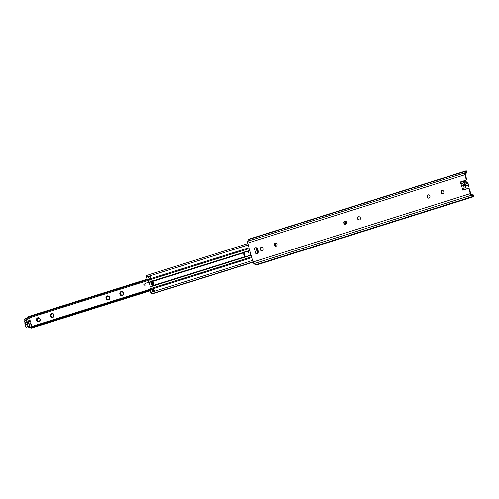<?xml version="1.0" encoding="UTF-8"?>
<svg xmlns="http://www.w3.org/2000/svg" width="499" height="499" viewBox="0 0 499 499"><rect width="100%" height="100%" fill="white"/><g stroke="black" fill="none" stroke-linecap="round" stroke-linejoin="round"><path stroke-width="0.75" d="M463.796 185.491L461.569 186.09M461.65 186.002L460.939 183.545L461.313 183.52L460.939 183.545A0.886 0.798 79.5 0 1 460.802 181.817L465.511 180.332A1.017 0.911 -100.5 0 0 466.097 179.085L464.856 174.769A2.115 0.936 -107.5 0 1 464.806 172.928L465.505 171.344A2.838 1.26 -107.5 0 1 465.954 170.883A2.838 1.26 -107.5 0 1 466.783 171.145L466.877 172.236A1.522 0.936 5 0 1 466.927 172.529A1.522 0.936 5 0 1 466.191 173.24L465.455 173.471M465.954 170.883L248.814 239.239A2.838 1.26 72.5 0 0 248.365 239.701L247.672 241.285A2.115 0.936 72.5 0 0 247.716 243.125L253.161 261.987A2.115 0.936 72.5 0 0 254.128 263.659L255.619 264.838A2.838 1.26 72.5 0 0 256.417 265.069L473.551 196.712A2.838 1.26 -107.5 0 1 472.759 196.481L471.268 195.302A2.115 0.936 -107.5 0 1 470.295 193.631L469.054 189.321A1.017 0.911 -100.5 0 0 467.9 188.616L463.191 190.1A0.886 0.798 79.5 0 1 462.398 188.578L464.45 187.936M429.926 196.057A1.678 1.503 79.5 0 1 428.797 198.153A1.678 1.503 79.5 0 1 428.186 194.859A1.678 1.503 79.5 0 1 429.926 196.057M346.543 222.304A1.678 1.503 79.5 0 1 345.414 224.4A1.678 1.503 79.5 0 1 344.803 221.107A1.678 1.503 79.5 0 1 346.543 222.304M263.16 248.552A1.678 1.503 79.5 0 1 262.037 250.654A1.678 1.503 79.5 0 1 261.426 247.354A1.678 1.503 79.5 0 1 263.16 248.552M277.057 244.179A1.678 1.503 79.5 0 1 275.935 246.275A1.678 1.503 79.5 0 1 275.323 242.982A1.678 1.503 79.5 0 1 277.057 244.179M360.44 217.926A1.678 1.503 79.5 0 1 359.311 220.028A1.678 1.503 79.5 0 1 358.7 216.734A1.678 1.503 79.5 0 1 360.44 217.926M443.823 191.678A1.678 1.503 79.5 0 1 442.694 193.78A1.678 1.503 79.5 0 1 442.083 190.481A1.678 1.503 79.5 0 1 443.823 191.678M254.39 248.128L256.155 247.573L257.59 248.446L258.576 251.858L257.84 253.417L256.074 253.972L254.39 248.128L256.218 247.61M461.313 183.52L463.041 183.064M462.879 188.491A0.886 0.798 -100.5 0 0 463.384 190.038M468.38 188.528A1.017 0.911 79.5 0 1 469.534 189.227L470.775 193.543A1.017 0.449 72.5 0 0 471.243 194.348L472.734 195.527A1.74 0.773 72.5 0 0 473.22 195.664A1.74 0.773 72.5 0 0 473.47 195.446L474.019 196.207A2.838 1.26 -107.5 0 1 473.551 196.712M466.708 172.024A1.74 0.773 72.5 0 0 466.284 171.93A1.74 0.773 72.5 0 0 466.004 172.211L465.311 173.795A1.017 0.449 72.5 0 0 465.336 174.681L466.577 178.998A1.017 0.911 79.5 0 1 465.991 180.245L461.282 181.73A0.886 0.798 -100.5 0 0 461.425 183.451M428.94 198.115A1.678 1.503 79.5 0 1 428.335 194.841M345.558 224.369A1.678 1.503 79.5 0 1 344.952 221.088M262.181 250.617A1.678 1.503 79.5 0 1 261.57 247.336M276.078 246.244A1.678 1.503 79.5 0 1 275.467 242.963M359.455 219.99A1.678 1.503 79.5 0 1 358.85 216.716M442.838 193.743A1.678 1.503 79.5 0 1 442.226 190.462M257.802 253.43L256.006 247.679M472.042 194.978L472.428 194.853A1.522 0.817 144.1 0 1 473.426 194.997A1.522 0.817 144.1 0 1 473.507 195.209L473.47 195.446M466.927 172.529L467.002 171.668A1.522 0.936 -175 0 0 466.952 171.369L466.783 171.145M474.019 196.207L474.05 195.957A1.522 0.817 -35.9 0 0 473.969 195.745L473.426 194.997M345.352 224.369L344.478 221.344M345.083 221.082L344.56 221.282M345.863 221.344L344.584 221.718M346.281 221.756L344.74 222.242L346.287 221.762M346.499 222.174L344.89 222.772M346.948 222.61L345.009 223.178M346.562 223.259L345.158 223.702L346.562 223.265M346.269 223.876L345.314 224.232M256.879 248.015L256.817 248.427L257.309 248.277M256.817 248.427L258.158 252.744M152.788 285.141A1.522 1.366 79.5 0 1 152.232 282.147M153.761 283.245A1.522 1.366 79.5 0 1 152.731 285.154A1.522 1.366 79.5 0 1 152.176 282.16A1.522 1.366 79.5 0 1 153.761 283.245M148.378 276.72L150.199 276.147L150.904 278.585A1.21 0.536 72.5 0 0 151.297 279.378L152.794 281.317L150.972 281.891L149.469 279.951A1.21 0.536 -107.5 0 1 149.082 279.159L148.378 276.72L148.821 276.733M150.218 276.197L148.796 276.646M153.929 289.064L154.522 291.11L152.694 291.684L152.108 289.638L153.929 289.064M153.942 289.114L152.108 289.638M149.082 279.159L147.211 279.746L146.413 276.97A1.453 0.642 -107.5 0 1 146.612 275.467L247.853 243.593M147.211 279.746A1.21 0.536 72.5 0 0 147.604 280.538L149.469 279.951M244.229 252.17L245.52 251.284L247.573 251.602A2.919 2.614 79.5 0 1 248.689 255.469L246.587 257.029L245.078 256.611A2.919 2.614 79.5 0 1 243.961 252.737L244.229 252.17L152.619 281.006M245.82 251.247L244.379 252.662A2.919 2.614 -100.5 0 0 245.496 256.53L246.874 256.954M275.722 246.219A2.919 2.614 79.5 0 1 275.142 243.113M275.585 242.957A2.919 2.614 -100.5 0 0 276.19 246.2M150.798 281.579L148.933 282.166L147.604 280.538M148.933 282.166L149.139 282.59L243.961 252.737M245.078 256.611L150.255 286.457L149.139 282.59M150.255 286.457L149.999 288.84A1.21 0.536 72.5 0 0 150.08 289.688L150.885 292.47A1.453 0.642 72.5 0 0 151.958 293.736L253.13 261.888M152.937 293.431L152.968 293.443A2.607 1.154 72.5 0 0 153.505 293.531L253.211 262.143M154.378 290.624L153.917 289.301L152.195 289.838L152.538 291.017L152.813 291.354L154.453 290.873M152.813 291.354L154.441 290.842M152.538 291.017L154.253 290.474M150.243 276.284L148.608 276.802L149.064 278.978A1.572 0.699 72.5 0 0 149.569 280.008L150.841 281.573A0.773 0.343 72.5 0 0 151.147 281.748L152.775 281.268M152.731 281.18A0.773 0.343 -107.5 0 1 152.563 281.031L151.291 279.471A1.572 0.699 -107.5 0 1 150.779 278.436L150.299 276.477M148.546 277.201L150.268 276.658M106.543 298.377A1.678 1.503 -100.5 0 0 109.412 297.473A1.678 1.503 -100.5 0 0 106.543 298.377M105.988 298.527A2.108 1.884 79.5 0 1 109.593 297.392A2.108 1.884 79.5 0 1 105.988 298.527M107.79 296.256A1.678 1.503 -100.5 0 0 108.395 299.543M37.063 320.246A1.678 1.503 -100.5 0 0 39.926 319.348A1.678 1.503 -100.5 0 0 37.063 320.246M36.502 320.402A2.108 1.884 79.5 0 1 40.107 319.266A2.108 1.884 79.5 0 1 36.502 320.402M38.304 318.131A1.678 1.503 -100.5 0 0 38.916 321.418M50.96 315.873A1.678 1.503 -100.5 0 0 53.823 314.969A1.678 1.503 -100.5 0 0 50.96 315.873M50.399 316.023A2.108 1.884 79.5 0 1 54.004 314.888A2.108 1.884 79.5 0 1 50.399 316.023M52.202 313.759A1.678 1.503 -100.5 0 0 52.813 317.046M120.44 293.998A1.678 1.503 -100.5 0 0 123.309 293.1A1.678 1.503 -100.5 0 0 120.44 293.998M119.885 294.148A2.108 1.884 79.5 0 1 123.49 293.019A2.108 1.884 79.5 0 1 119.885 294.148M121.687 291.884A1.678 1.503 -100.5 0 0 122.292 295.171M31.262 326.652L31.262 326.652A2.233 2.002 -100.5 0 0 30.738 323.614A2.233 2.002 -100.5 0 0 29.996 321.05A2.233 2.002 -100.5 0 0 28.537 318.106M27.695 317.202L27.844 318.262A2.695 1.198 72.5 0 0 28.094 318.243L147.66 280.6M150.386 290.73L31.63 328.117A1.16 0.511 -107.5 0 1 31.3 328.018M31.044 327.843L31.699 327.943L30.352 326.951A2.695 1.198 -107.5 0 1 30.458 326.907L149.999 289.27M27.844 318.262L28.324 317.302L147.249 279.864M28.324 317.302L28.418 316.578L27.975 317.214M28.418 316.578L147.062 279.228M30.77 327.88L30.352 326.951M31.219 327.325L150.137 289.888M31.699 327.943L150.342 290.593M145.084 285.802L144.404 285.927L145.084 285.802A0.387 0.349 -100.5 0 0 145.084 285.802L144.411 285.927A0.387 0.349 79.5 0 1 144.005 285.659L143.787 284.96A0.387 0.349 79.5 0 1 143.887 284.542L144.28 284.205A9.032 8.084 79.5 0 1 146.781 282.864L148.952 282.191M463.502 182.441L466.44 181.898A1.017 0.911 -100.5 0 0 467.214 182.572L464.27 183.114A1.017 0.911 79.5 0 1 463.502 182.441L462.704 181.742A1.029 0.923 79.5 0 0 461.257 182.197L460.976 183.195M467.775 188.659A1.029 0.923 -100.5 0 0 467.788 188.628L468.605 185.254L468.106 183.507L467.214 182.572M466.44 181.898L465.642 181.199A1.029 0.923 -100.5 0 0 464.9 180.981L461.955 181.53M464.27 183.114L465.461 184L465.966 185.74L464.843 189.177A1.029 0.923 79.5 0 1 464.507 189.689M465.542 186.726L464.575 183.383M463.958 189.857A1.029 0.923 79.5 0 1 463.403 189.632L462.642 188.959M462.735 183.189L463.122 184.156A0.904 0.811 -100.5 0 0 464.145 184.78L464.238 184.749A0.543 0.487 79.5 0 1 464.538 185.79L464.444 185.815A0.904 0.811 -100.5 0 0 463.92 186.925L464.101 187.955M27.32 323.146L26.834 324.543A1.297 1.16 79.5 0 1 26.116 322.061L27.32 323.146M27.588 324.306L28.081 322.903L26.871 321.818A1.297 1.16 79.5 0 1 27.588 324.306L28.218 326.471L27.457 326.714L26.834 324.543M26.116 322.061L25.486 319.89L26.272 319.747M28.755 323.976A2.233 2.002 79.5 0 1 28 327.937A2.233 2.002 79.5 0 1 25.686 324.943A2.233 2.002 79.5 0 1 24.95 322.385A2.233 2.002 79.5 0 1 25.705 318.424A2.233 2.002 79.5 0 1 28.019 321.418A2.233 2.002 79.5 0 1 28.755 323.976L30.115 323.726A2.233 2.002 -100.5 0 0 30.208 323.277L30.427 324.051A2.233 2.002 -100.5 0 0 30.115 323.726M25.486 319.89L26.247 319.653L26.871 321.818M28 327.937L29.977 327.569A2.233 2.002 -100.5 0 0 30.414 327.431M29.466 320.72L29.915 321.45L29.466 320.72A2.233 2.002 -100.5 0 1 29.372 321.169A2.233 2.002 -100.5 0 1 29.691 321.487M28.019 321.418L29.372 321.169M30.208 323.277L30.427 324.051M153.037 283.85A0.561 0.499 -100.5 0 0 152.463 283.083A0.561 0.499 -100.5 0 0 152.669 284.187A0.561 0.499 -100.5 0 0 153.037 283.85M152.432 283.095A0.561 0.505 -100.5 0 0 152.632 284.187M151.627 282.671L151.39 283.101A1.397 1.248 -100.5 0 0 153.648 284.393A1.397 1.248 -100.5 0 0 151.627 282.671A1.397 1.248 -100.5 0 0 151.39 283.089L152.033 284.873M247.716 243.125L464.856 174.769M253.161 261.987L470.295 193.631M461.687 186.121L462.398 188.578M463.509 184.686L463.727 185.441M463.758 185.553L463.964 186.258M463.253 188.291L462.716 188.391M469.054 189.321L469.534 189.227M461.282 181.73L460.802 181.817M465.991 180.245L465.511 180.332M466.097 179.085L466.577 178.998M472.672 195.477L473.507 195.209M248.365 239.701L465.505 171.344M465.854 172.554L466.877 172.236M255.619 264.838L472.759 196.481M247.672 241.285L464.806 172.928M254.128 263.659L471.268 195.302M249.032 247.691L150.904 278.585M146.413 276.97L248.234 244.915M151.297 279.378L249.275 248.533M249.818 250.404L246.886 251.328M251.066 254.721L248.689 255.469M248.252 256.074L251.184 255.151M247.573 251.602L249.949 250.854M150.299 286.913L245.595 256.91M251.671 256.835L149.999 288.84M150.08 289.688L251.901 257.634M150.885 292.47L252.706 260.416M152.968 293.443L253.136 261.913M151.147 281.748L152.763 281.236M150.841 281.573L152.563 281.031M149.569 280.008L151.291 279.471M149.064 278.978L150.779 278.436M468.106 183.507L465.461 184M465.966 185.74L468.605 185.254M467.788 188.628L464.843 189.177M465.642 181.199L462.704 181.742M153.137 283.975A0.811 0.73 -100.5 0 0 151.771 283.338A0.811 0.73 -100.5 0 0 153.137 283.975M151.565 283.245A1.054 0.948 79.5 0 1 153.193 283.02A1.054 0.948 79.5 0 1 152.607 284.698A1.054 0.948 79.5 0 1 151.565 283.245M468.48 188.503L468 188.591M25.705 318.424L27.607 318.075M152.463 283.083L152.669 284.187"/></g></svg>
